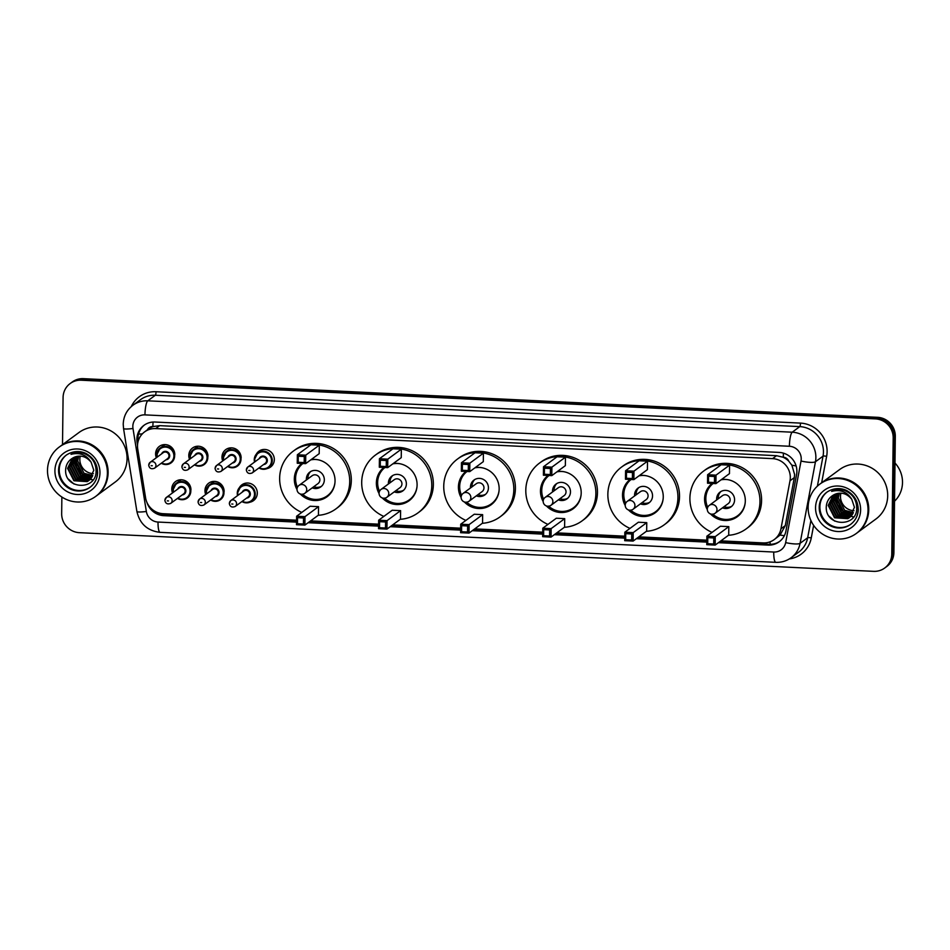 <?xml version="1.0" encoding="UTF-8"?>
<svg xmlns="http://www.w3.org/2000/svg" width="950" height="950" viewBox="0 0 950 950"><rect width="100%" height="100%" fill="white"/><g stroke="black" fill="none" stroke-linecap="round" stroke-linejoin="round"><path stroke-width="1.43" d="M239.293 487.789A9.821 9.453 53.6 0 1 257.308 493.157A9.821 9.453 53.6 0 1 249.909 502.206M205.711 494.511A9.821 9.453 53.6 0 1 218.844 482.576A9.821 9.453 53.6 0 1 224.129 491.542M172.532 492.896A9.821 9.453 53.6 0 1 185.666 480.961A9.821 9.453 53.6 0 1 190.95 489.927M256.298 454.231A9.821 9.453 53.6 0 1 274.324 459.61A9.821 9.453 53.6 0 1 266.914 468.647M222.727 460.964A9.821 9.453 53.6 0 1 235.849 449.029A9.821 9.453 53.6 0 1 241.134 457.995M189.537 459.349A9.821 9.453 53.6 0 1 202.671 447.414A9.821 9.453 53.6 0 1 207.955 456.38M156.358 457.734A9.821 9.453 53.6 0 1 169.492 445.787A9.821 9.453 53.6 0 1 174.776 454.753M720.896 540.859L763.076 542.913A18.406 17.729 -126.4 0 0 774.214 539.588L780.116 535.04L785.282 525.599L794.319 477.613L794.604 474.489L791.884 465.203L788.773 461.189A6.139 5.914 -126.4 0 0 783.299 457.235A18.406 3.895 -87.2 0 1 783.441 453.162M774.214 539.588A18.406 17.729 -126.4 0 0 780.959 528.782L789.996 480.795A18.406 17.729 -126.4 0 0 790.305 477.648A18.406 17.729 -126.4 0 0 772.564 458.624L155.693 428.593A18.406 17.729 -126.4 0 0 144.554 431.918A18.406 17.729 -126.4 0 0 137.738 449.029L145.588 497.836A18.406 17.729 -126.4 0 0 163.103 513.701L296.566 520.196M783.299 457.235L782.99 457.211A18.406 17.729 53.6 0 1 788.773 461.189M144.554 431.918L148.544 428.984A18.406 17.729 53.6 0 1 153.211 426.55L152.891 426.538A6.139 5.914 -126.4 0 0 147.393 429.827M782.99 457.211L776.554 455.691L159.683 425.647L153.211 426.55M310.626 520.885L378.611 524.186M392.683 524.875L460.667 528.188M474.739 528.877L542.723 532.178M556.783 532.867L624.768 536.18M638.839 536.857L706.824 540.17M718.414 542.676L768.075 545.098A18.406 17.729 -126.4 0 0 779.202 541.773A18.406 17.729 -126.4 0 0 785.947 530.967L796.575 474.572A18.406 17.729 -126.4 0 0 796.884 471.438A18.406 17.729 -126.4 0 0 779.143 452.414L155.064 422.026A18.406 17.729 -126.4 0 0 143.925 425.351A18.406 17.729 -126.4 0 0 137.109 442.463L137.524 445.063M92.934 479.916A24.546 23.631 53.6 0 1 90.689 479.204A24.546 23.631 53.6 0 1 90.547 479.156A24.546 23.631 53.6 0 0 90.689 479.204A24.546 23.631 53.6 0 0 92.934 479.916M90.416 479.109A24.546 23.631 53.6 0 1 89.811 478.859A24.546 23.631 53.6 0 0 90.416 479.109M89.502 478.729A24.546 23.631 53.6 0 1 88.101 478.088A24.546 23.631 53.6 0 0 89.502 478.729M87.412 477.719A24.546 23.631 53.6 0 1 84.004 475.487A24.546 23.631 53.6 0 0 87.412 477.719M81.558 473.326A24.546 23.631 53.6 0 1 77.936 468.706A24.546 23.631 53.6 0 0 81.558 473.326M76.332 465.654A24.546 23.631 53.6 0 1 74.907 461.403A24.546 23.631 53.6 0 0 76.332 465.654M74.718 460.536A24.546 23.631 53.6 0 1 74.421 458.743A24.546 23.631 53.6 0 0 74.718 460.536M74.361 458.327A24.546 23.631 53.6 0 1 74.29 457.473A24.546 23.631 53.6 0 0 74.361 458.327M853.563 516.954A24.546 23.631 53.6 0 1 851.331 516.254A24.546 23.631 53.6 0 1 851.176 516.194A24.546 23.631 53.6 0 0 851.319 516.254A24.546 23.631 53.6 0 0 853.563 516.954M851.046 516.147A24.546 23.631 53.6 0 1 850.44 515.909A24.546 23.631 53.6 0 0 851.046 516.147M850.131 515.779A24.546 23.631 53.6 0 1 848.73 515.126A24.546 23.631 53.6 0 0 850.131 515.779M848.041 514.758A24.546 23.631 53.6 0 1 844.633 512.525A24.546 23.631 53.6 0 0 848.041 514.758M842.199 510.364A24.546 23.631 53.6 0 1 838.565 505.744A24.546 23.631 53.6 0 0 842.199 510.364M836.974 502.692A24.546 23.631 53.6 0 1 835.537 498.441A24.546 23.631 53.6 0 0 836.974 502.692M835.347 497.574A24.546 23.631 53.6 0 1 835.05 495.781A24.546 23.631 53.6 0 0 835.347 497.574M835.002 495.378A24.546 23.631 53.6 0 1 834.919 494.511A24.546 23.631 53.6 0 0 835.002 495.378M62.51 444.647L63.08 397.492A18.406 17.729 53.6 0 1 70.134 383.551A18.406 17.729 53.6 0 1 81.272 380.214L875.449 418.891A18.406 17.729 53.6 0 1 893.19 437.914L891.777 554.076A18.406 17.729 53.6 0 1 884.711 568.017A18.406 17.729 53.6 0 1 873.584 571.342L79.408 532.677A18.406 17.729 53.6 0 1 61.667 513.653L61.869 497.016M70.134 383.551L72.259 381.983A18.406 17.729 53.6 0 1 83.398 378.658L877.574 417.323A18.406 17.729 53.6 0 1 895.316 436.347L893.903 552.508L892.834 553.292A18.406 17.729 53.6 0 1 885.78 567.233A18.406 17.729 53.6 0 0 892.834 553.292L894.259 437.131L892.834 553.292L891.777 554.076M877.574 417.323L876.506 418.107A18.406 17.729 53.6 0 1 894.259 437.131A18.406 17.729 53.6 0 0 876.506 418.107L82.329 379.43L876.506 418.107L875.449 418.891M71.203 382.767A18.406 17.729 53.6 0 1 82.329 379.43A18.406 17.729 53.6 0 0 71.203 382.767M146.977 502.479A18.406 17.729 -126.4 0 0 163.851 515.672L296.543 522.132M308.156 522.702L378.587 526.134M390.213 526.692L460.643 530.124M472.257 530.694L542.699 534.126M554.313 534.684L624.744 538.116M636.369 538.686L706.8 542.117M138.13 441.358A18.406 17.729 53.6 0 1 144.471 424.971M296.554 521.301L164.92 514.888A18.406 17.729 53.6 0 1 154.803 511.219M779.736 541.369A18.406 17.729 53.6 0 1 769.132 544.314L719.482 541.904M706.812 541.286L637.426 537.902M624.756 537.284L555.37 533.912M542.711 533.294L473.326 529.91M460.655 529.293L391.269 525.92M378.599 525.303L309.213 521.918M893.903 552.508A18.406 17.729 53.6 0 1 886.837 566.449L884.711 568.017M854.038 510.72A13.87 13.359 53.6 0 1 840.916 493.145M894.995 463.03A27.609 26.588 53.6 0 1 902.5 482.505A27.609 26.588 53.6 0 1 894.52 501.232M820.562 483.586A30.673 29.545 53.6 0 1 820.622 483.538A30.673 29.545 53.6 0 1 852.245 481.686A30.673 29.545 53.6 0 1 868.751 509.699A30.673 29.545 53.6 0 1 856.995 532.95A30.673 29.545 53.6 0 1 856.936 532.997M820.622 483.538L839.562 469.597A30.673 29.545 53.6 0 1 871.186 467.744A30.673 29.545 53.6 0 1 887.692 495.758A30.673 29.545 53.6 0 1 875.936 519.009L856.995 532.95M819.898 484.072L820.491 483.633A30.673 29.545 53.6 0 1 852.114 481.781A30.673 29.545 53.6 0 1 868.621 509.794A30.673 29.545 53.6 0 1 856.864 533.045L856.271 533.484A30.673 29.545 53.6 0 1 824.648 535.337A30.673 29.545 53.6 0 1 808.129 507.324A30.673 29.545 53.6 0 1 819.898 484.072A30.673 29.545 53.6 0 1 851.521 482.22A30.673 29.545 53.6 0 1 868.027 510.233A30.673 29.545 53.6 0 1 856.271 533.484M850.927 524.151A20.009 19.273 53.6 0 1 830.454 525.018A20.009 19.273 53.6 0 1 819.886 506.849A20.009 19.273 53.6 0 1 827.212 491.946M849.585 517.524L848.231 518.356L834.979 517.489L828.637 505.103L833.376 495.081M854.442 507.359L849.371 517.691L847.816 518.664L834.551 517.798L828.21 505.424L833.15 495.211C840.287 491.53 846.486 492.907 851.782 499.308L854.442 507.359M850.393 516.859L836.665 516.242L830.324 503.868L834.278 494.57M850.191 517.026L836.238 516.562L829.896 504.177L834.041 494.689M851.141 516.111L838.351 515.007L832.01 502.621L835.228 494.119M850.951 516.301L837.924 515.316L831.582 502.93L834.991 494.226M851.829 515.28L840.038 513.76L833.696 501.386L836.249 493.751M851.663 515.494L839.622 514.069L833.269 501.695L835.988 493.834M852.459 514.378L841.724 512.525L835.383 500.139L837.318 493.466M852.304 514.615L841.308 512.834L834.955 500.448L837.045 493.525M853.029 513.38L843.41 511.278L837.069 498.892L838.446 493.252M852.898 513.641L842.994 511.587L836.653 499.201L838.161 493.299M853.409 512.572L844.681 510.34L838.339 497.966L839.337 493.169M841.807 490.699A13.87 13.359 53.6 0 1 842.199 489.939M840.501 490.901L840.916 490.295M833.162 495.211L832.806 495.449C828.922 497.966 826.761 501.576 826.322 506.243C824.446 526.751 857.209 527.974 856.71 508.143C856.579 499.831 852.649 493.976 844.894 490.58C840.299 489.108 835.881 489.369 831.63 491.387C840.418 489.202 847.139 491.839 851.782 499.308M834.682 521.099L829.065 516.183M712.049 532.392A35.886 34.568 53.6 0 1 689.902 498.228A35.886 34.568 53.6 0 1 703.665 471.034A35.886 34.568 53.6 0 1 740.668 468.861A35.886 34.568 53.6 0 1 759.976 501.636A35.886 34.568 53.6 0 1 746.225 528.841A35.886 34.568 53.6 0 1 728.46 535.289M703.665 471.034L705.256 469.858A35.886 34.568 53.6 0 1 742.259 467.685A35.886 34.568 53.6 0 1 761.579 500.46A35.886 34.568 53.6 0 1 747.816 527.666L746.225 528.841M721.454 479.536A20.864 20.093 53.6 0 1 745.311 500.923A20.864 20.093 53.6 0 1 737.307 516.729A20.864 20.093 53.6 0 1 710.517 513.938M707.287 509.544A20.864 20.093 53.6 0 1 704.579 498.94A20.864 20.093 53.6 0 1 712.179 483.431M714.531 476.496L708.546 476.199L708.462 482.256L714.459 482.541L714.531 476.496L716.015 475.142L715.908 483.621L729.457 473.634L729.564 465.168L721.181 464.764L707.619 474.739L716.015 475.142L729.564 465.168M713.783 537.961L707.786 537.664L707.714 543.721L713.711 544.006L713.783 537.961L715.255 536.607L715.16 545.086L728.709 535.099L728.816 526.633L720.421 526.229L706.871 536.204L715.255 536.607L728.816 526.633M714.459 482.541L715.908 483.621L707.524 483.206L707.619 474.739L708.546 476.199M713.711 544.006L715.16 545.086L706.776 544.671L706.871 536.204L707.786 537.664M707.714 543.721L706.776 544.671M708.462 482.256L707.524 483.206M707.714 507.288A20.247 19.499 53.6 0 1 705.838 498.477A20.247 19.499 53.6 0 1 713.153 483.479M721.026 479.845A20.247 19.499 53.6 0 1 728.199 479.738M722.475 507.846A9.203 8.859 -126.4 0 0 734.587 499.878A9.203 8.859 -126.4 0 0 720.148 492.029A9.203 8.859 -126.4 0 0 716.656 499.938M745.192 502.823A20.247 19.499 53.6 0 1 737.616 515.743A20.247 19.499 53.6 0 1 712.797 514.199M712.132 514.164A4.904 4.726 -126.4 0 0 715.101 513.273L728.246 503.595A4.904 4.726 -126.4 0 0 727.486 495.389A4.904 4.726 -126.4 0 0 722.428 495.686L709.282 505.376A4.904 4.904 0 0 0 711.954 514.223A4.904 4.904 0 0 0 715.101 513.273A4.904 4.726 -126.4 0 0 712.251 504.486A4.904 4.726 -126.4 0 0 709.282 505.376M720.979 491.494A9.203 8.859 -126.4 0 0 718.248 498.762M724.078 506.671A9.203 8.859 -126.4 0 0 731.821 506.219M93.397 473.682A13.87 13.359 53.6 0 1 80.275 456.107M59.921 446.548A30.673 29.545 53.6 0 1 59.993 446.5A30.673 29.545 53.6 0 1 91.616 444.636A30.673 29.545 53.6 0 1 108.122 472.661A30.673 29.545 53.6 0 1 96.366 495.9A30.673 29.545 53.6 0 1 96.294 495.959M59.993 446.5L78.921 432.559A30.673 29.545 53.6 0 1 110.544 430.706A30.673 29.545 53.6 0 1 127.062 458.719A30.673 29.545 53.6 0 1 115.294 481.971L96.366 495.9M59.256 447.034L59.862 446.595A30.673 29.545 53.6 0 1 91.485 444.742A30.673 29.545 53.6 0 1 107.991 472.756A30.673 29.545 53.6 0 1 96.235 496.007L95.629 496.446A30.673 29.545 53.6 0 1 64.006 498.299A30.673 29.545 53.6 0 1 47.5 470.286A30.673 29.545 53.6 0 1 59.256 447.034A30.673 29.545 53.6 0 1 90.879 445.182A30.673 29.545 53.6 0 1 107.397 473.195A30.673 29.545 53.6 0 1 95.629 496.446M90.298 487.113A20.009 19.273 53.6 0 1 69.825 487.979A20.009 19.273 53.6 0 1 59.244 469.811A20.009 19.273 53.6 0 1 66.583 454.896M88.956 480.486L87.602 481.317L74.338 480.451L67.996 468.065L72.734 458.031M91.153 462.27C85.856 455.858 79.646 454.492 72.532 458.161L72.176 458.411C68.293 460.928 66.132 464.526 65.681 469.205C63.816 489.713 96.579 490.936 96.081 471.105C95.95 462.781 92.008 456.938 84.253 453.542C79.657 452.058 75.24 452.331 71.001 454.349C79.788 452.164 86.498 454.801 91.153 462.27L93.812 470.321L88.742 480.641L87.174 481.626L73.922 480.759L67.581 468.374L72.521 458.173M89.751 479.809L76.036 479.204L69.683 466.83L73.637 457.52M89.561 479.988L75.608 479.512L69.267 467.139L73.411 457.651M90.499 479.061L77.722 477.969L71.369 465.583L74.599 457.081M90.321 479.263L77.294 478.277L70.953 465.892L74.361 457.188M91.2 478.242L79.408 476.722L73.067 464.336L75.608 456.713M91.022 478.456L78.981 477.031L72.639 464.645L75.359 456.796M91.829 477.339L81.094 475.475L74.753 463.101L76.677 456.416M91.675 477.565L80.667 475.784L74.326 463.41L76.404 456.487M92.399 476.342L82.781 474.24L76.439 461.854L77.817 456.214M92.257 476.603L82.353 474.549L76.012 462.163L77.52 456.261M92.779 475.534L84.051 473.302L77.698 460.928L78.707 456.119M81.166 453.661A13.87 13.359 53.6 0 1 81.569 452.901M79.871 453.863L80.275 453.257M74.052 484.061L68.436 479.144M630.004 528.402A35.886 34.568 53.6 0 1 607.857 494.226A35.886 34.568 53.6 0 1 621.609 467.032A35.886 34.568 53.6 0 1 658.611 464.859A35.886 34.568 53.6 0 1 677.932 497.646A35.886 34.568 53.6 0 1 664.169 524.839A35.886 34.568 53.6 0 1 646.404 531.299M621.609 467.032L623.2 465.856A35.886 34.568 53.6 0 1 660.203 463.683A35.886 34.568 53.6 0 1 679.523 496.47A35.886 34.568 53.6 0 1 665.76 523.664L664.169 524.839M639.409 475.534A20.864 20.093 53.6 0 1 663.254 496.933A20.864 20.093 53.6 0 1 655.262 512.739A20.864 20.093 53.6 0 1 628.472 509.948M625.231 505.554A20.864 20.093 53.6 0 1 622.523 494.95A20.864 20.093 53.6 0 1 630.123 479.441M632.474 472.494L626.489 472.209L626.418 478.254L632.403 478.551L632.474 472.494L633.959 471.152L633.852 479.619L647.401 469.644L647.508 461.178L639.124 460.762L625.575 470.749L633.959 471.152L647.508 461.178M631.726 533.959L625.741 533.674L625.67 539.719L631.655 540.016L631.726 533.959L633.211 532.617L633.104 541.084L646.653 531.109L646.76 522.643L638.376 522.227L624.827 532.214L633.211 532.617L646.76 522.643M632.403 478.551L633.852 479.619L625.468 479.216L625.575 470.749L626.489 472.209M631.655 540.016L633.104 541.084L624.72 540.681L624.827 532.214L625.741 533.674M625.67 539.719L624.72 540.681M626.418 478.254L625.468 479.216M625.67 503.298A20.247 19.499 53.6 0 1 623.794 494.487A20.247 19.499 53.6 0 1 631.097 479.489M638.97 475.855A20.247 19.499 53.6 0 1 646.143 475.736M640.431 503.844A9.203 8.859 -126.4 0 0 652.543 495.888A9.203 8.859 -126.4 0 0 638.103 488.039A9.203 8.859 -126.4 0 0 634.612 495.936M663.148 498.833A20.247 19.499 53.6 0 1 655.559 511.753A20.247 19.499 53.6 0 1 630.741 510.197M630.076 510.174A4.904 4.726 -126.4 0 0 633.044 509.283L646.202 499.593A4.904 4.726 -126.4 0 0 645.442 491.399A4.904 4.726 -126.4 0 0 640.383 491.696L627.226 501.374A4.904 4.904 0 0 0 629.898 510.233A4.904 4.904 0 0 0 633.044 509.283A4.904 4.726 -126.4 0 0 630.194 500.484A4.904 4.726 -126.4 0 0 627.226 501.374M638.934 487.492A9.203 8.859 -126.4 0 0 636.203 494.772M642.022 502.669A9.203 8.859 -126.4 0 0 649.776 502.229M547.948 524.4A35.886 34.568 53.6 0 1 525.801 490.236A35.886 34.568 53.6 0 1 539.564 463.042A35.886 34.568 53.6 0 1 576.555 460.869A35.886 34.568 53.6 0 1 595.876 493.644A35.886 34.568 53.6 0 1 582.112 520.849A35.886 34.568 53.6 0 1 564.347 527.298M539.564 463.042L541.156 461.866A35.886 34.568 53.6 0 1 578.158 459.693A35.886 34.568 53.6 0 1 597.467 492.48A35.886 34.568 53.6 0 1 583.716 519.674L582.112 520.849M557.353 471.544A20.864 20.093 53.6 0 1 581.198 492.931A20.864 20.093 53.6 0 1 573.206 508.737A20.864 20.093 53.6 0 1 546.416 505.946M543.174 501.553A20.864 20.093 53.6 0 1 540.479 490.948A20.864 20.093 53.6 0 1 548.079 475.439M550.43 468.504L544.433 468.207L544.362 474.264L550.347 474.549L550.43 468.504L551.903 467.151L551.796 475.629L565.357 465.642L565.452 457.176L557.068 456.772L543.519 466.747L551.903 467.151L565.452 457.176M549.67 529.969L543.685 529.673L543.614 535.729L549.599 536.014L549.67 529.969L551.154 528.616L551.048 537.094L564.597 527.119L564.704 518.641L556.32 518.237L542.771 528.212L551.154 528.616L564.704 518.641M550.347 474.549L551.796 475.629L543.412 475.214L543.519 466.747L544.433 468.207M549.599 536.014L551.048 537.094L542.664 536.679L542.771 528.212L543.685 529.673M543.614 535.729L542.664 536.679M544.362 474.264L543.412 475.214M543.614 499.296A20.247 19.499 53.6 0 1 541.737 490.485A20.247 19.499 53.6 0 1 549.053 475.487M556.926 471.853A20.247 19.499 53.6 0 1 564.086 471.746M558.374 499.854A9.203 8.859 -126.4 0 0 570.487 491.886A9.203 8.859 -126.4 0 0 556.047 484.037A9.203 8.859 -126.4 0 0 552.556 491.946M581.091 494.831A20.247 19.499 53.6 0 1 573.503 507.751A20.247 19.499 53.6 0 1 548.696 506.207M548.019 506.172A4.904 4.726 -126.4 0 0 550.988 505.281L564.146 495.603A4.904 4.726 -126.4 0 0 563.386 487.397A4.904 4.726 -126.4 0 0 558.327 487.694L545.169 497.384A4.904 4.904 0 0 0 547.841 506.231A4.904 4.904 0 0 0 550.988 505.281A4.904 4.726 -126.4 0 0 548.138 496.494A4.904 4.726 -126.4 0 0 545.169 497.384M556.878 483.503A9.203 8.859 -126.4 0 0 554.147 490.77M559.966 498.679A9.203 8.859 -126.4 0 0 567.72 498.228M465.892 520.41A35.886 34.568 53.6 0 1 443.745 486.246A35.886 34.568 53.6 0 1 457.508 459.04A35.886 34.568 53.6 0 1 494.511 456.867A35.886 34.568 53.6 0 1 513.819 489.654A35.886 34.568 53.6 0 1 500.068 516.847A35.886 34.568 53.6 0 1 482.291 523.308M457.508 459.04L459.099 457.864A35.886 34.568 53.6 0 1 496.102 455.691A35.886 34.568 53.6 0 1 515.411 488.478A35.886 34.568 53.6 0 1 501.659 515.672L500.068 516.847M475.297 467.543A20.864 20.093 53.6 0 1 499.154 488.941A20.864 20.093 53.6 0 1 491.15 504.747A20.864 20.093 53.6 0 1 464.36 501.956M461.13 497.562A20.864 20.093 53.6 0 1 458.423 486.958A20.864 20.093 53.6 0 1 466.022 471.449M468.374 464.503L462.389 464.218L462.306 470.262L468.303 470.559L468.374 464.503L469.846 463.161L469.751 471.628L483.301 461.652L483.407 453.186L475.024 452.77L461.463 462.757L469.846 463.161L483.407 453.186M467.626 525.967L461.629 525.683L461.558 531.727L467.554 532.024L467.626 525.967L469.098 524.626L469.003 533.092L482.553 523.117L482.647 514.651L474.264 514.235L460.714 524.222L469.098 524.626L482.647 514.651M468.303 470.559L469.751 471.628L461.367 471.224L461.463 462.757L462.389 464.218M467.554 532.024L469.003 533.092L460.608 532.689L460.714 524.222L461.629 525.683M461.558 531.727L460.608 532.689M462.306 470.262L461.367 471.224M461.558 495.306A20.247 19.499 53.6 0 1 459.681 486.495A20.247 19.499 53.6 0 1 466.996 471.497M474.869 467.863A20.247 19.499 53.6 0 1 482.03 467.744M476.318 495.853A9.203 8.859 -126.4 0 0 488.431 487.896A9.203 8.859 -126.4 0 0 473.991 480.047A9.203 8.859 -126.4 0 0 470.499 487.944M499.035 490.841A20.247 19.499 53.6 0 1 491.447 503.761A20.247 19.499 53.6 0 1 466.64 502.206M465.975 502.182A4.904 4.726 -126.4 0 0 468.944 501.291L482.089 491.601A4.904 4.726 -126.4 0 0 481.329 483.407A4.904 4.726 -126.4 0 0 476.271 483.704L463.125 493.383A4.904 4.904 0 0 0 465.785 502.241A4.904 4.904 0 0 0 468.944 501.291A4.904 4.726 -126.4 0 0 466.094 492.492A4.904 4.726 -126.4 0 0 463.125 493.383M474.822 479.501A9.203 8.859 -126.4 0 0 472.091 486.78M477.909 494.677A9.203 8.859 -126.4 0 0 485.664 494.238M383.836 516.408A35.886 34.568 53.6 0 1 361.701 482.244A35.886 34.568 53.6 0 1 375.452 455.05A35.886 34.568 53.6 0 1 412.454 452.877A35.886 34.568 53.6 0 1 431.775 485.652A35.886 34.568 53.6 0 1 418.012 512.857A35.886 34.568 53.6 0 1 400.247 519.306M375.452 455.05L377.043 453.874A35.886 34.568 53.6 0 1 414.046 451.701A35.886 34.568 53.6 0 1 433.366 484.488A35.886 34.568 53.6 0 1 419.603 511.682L418.012 512.857M393.241 463.553A20.864 20.093 53.6 0 1 417.098 484.939A20.864 20.093 53.6 0 1 409.094 500.745A20.864 20.093 53.6 0 1 382.304 497.954M379.074 493.561A20.864 20.093 53.6 0 1 376.366 482.956A20.864 20.093 53.6 0 1 383.966 467.447M386.317 460.512L380.332 460.216L380.261 466.272L386.246 466.557L386.317 460.512L387.802 459.159L387.695 467.637L401.244 457.651L401.351 449.184L392.968 448.78L379.418 458.755L387.802 459.159L401.351 449.184M385.569 521.977L379.584 521.681L379.501 527.737L385.498 528.022L385.569 521.977L387.054 520.636L386.947 529.102L400.496 519.128L400.603 510.649L392.219 510.245L378.658 520.22L387.054 520.636L400.603 510.649M386.246 466.557L387.695 467.637L379.311 467.222L379.418 458.755L380.332 460.216M385.498 528.022L386.947 529.102L378.563 528.687L378.658 520.22L379.584 521.681M379.501 527.737L378.563 528.687M380.261 466.272L379.311 467.222M379.513 491.316A20.247 19.499 53.6 0 1 377.637 482.493A20.247 19.499 53.6 0 1 384.94 467.495M392.813 463.861A20.247 19.499 53.6 0 1 399.986 463.754M394.274 491.863A9.203 8.859 -126.4 0 0 406.374 483.894A9.203 8.859 -126.4 0 0 391.934 476.045A9.203 8.859 -126.4 0 0 388.443 483.954M416.979 486.851A20.247 19.499 53.6 0 1 409.402 499.771A20.247 19.499 53.6 0 1 384.584 498.216M383.919 498.18A4.904 4.726 -126.4 0 0 386.887 497.289L400.045 487.611A4.904 4.726 -126.4 0 0 399.285 479.406A4.904 4.726 -126.4 0 0 394.226 479.702L381.069 489.392A4.904 4.904 0 0 0 383.741 498.239A4.904 4.904 0 0 0 386.887 497.289A4.904 4.726 -126.4 0 0 384.037 488.502A4.904 4.726 -126.4 0 0 381.069 489.392M392.777 475.511A9.203 8.859 -126.4 0 0 390.046 482.778M395.865 490.687A9.203 8.859 -126.4 0 0 403.619 490.236M301.791 512.418A35.886 34.568 53.6 0 1 279.644 478.254A35.886 34.568 53.6 0 1 293.396 451.048A35.886 34.568 53.6 0 1 330.398 448.875A35.886 34.568 53.6 0 1 349.719 481.662A35.886 34.568 53.6 0 1 335.956 508.856A35.886 34.568 53.6 0 1 318.191 515.316M293.396 451.048L294.999 449.872A35.886 34.568 53.6 0 1 331.989 447.699A35.886 34.568 53.6 0 1 351.31 480.486A35.886 34.568 53.6 0 1 337.547 507.68L335.956 508.856M311.196 459.551A20.864 20.093 53.6 0 1 335.041 480.949A20.864 20.093 53.6 0 1 327.049 496.755A20.864 20.093 53.6 0 1 300.259 493.964M297.017 489.571A20.864 20.093 53.6 0 1 294.322 478.966A20.864 20.093 53.6 0 1 301.91 463.457M304.273 456.511L298.276 456.226L298.205 462.27L304.19 462.567L304.273 456.511L305.746 455.169L305.639 463.636L319.2 453.661L319.295 445.194L310.911 444.778L297.362 454.765L305.746 455.169L319.295 445.194M303.513 517.976L297.528 517.691L297.457 523.735L303.442 524.032L303.513 517.976L304.997 516.634L304.891 525.101L318.44 515.126L318.547 506.659L310.163 506.243L296.614 516.23L304.997 516.634L318.547 506.659M304.19 462.567L305.639 463.636L297.255 463.232L297.362 454.765L298.276 456.226M303.442 524.032L304.891 525.101L296.507 524.697L296.614 516.23L297.528 517.691M297.457 523.735L296.507 524.697M298.205 462.27L297.255 463.232M297.457 487.314A20.247 19.499 53.6 0 1 295.581 478.503A20.247 19.499 53.6 0 1 302.884 463.505M310.769 459.871A20.247 19.499 53.6 0 1 317.929 459.753M312.218 487.861A9.203 8.859 -126.4 0 0 324.33 479.904A9.203 8.859 -126.4 0 0 309.89 472.055A9.203 8.859 -126.4 0 0 306.399 479.964M334.934 482.849A20.247 19.499 53.6 0 1 327.346 495.769A20.247 19.499 53.6 0 1 302.539 494.214M301.863 494.19A4.904 4.726 -126.4 0 0 304.831 493.299L317.989 483.609A4.904 4.726 -126.4 0 0 317.229 475.416A4.904 4.726 -126.4 0 0 312.17 475.713L299.012 485.391A4.904 4.904 0 0 0 301.684 494.249A4.904 4.904 0 0 0 304.831 493.299A4.904 4.726 -126.4 0 0 301.981 484.5A4.904 4.726 -126.4 0 0 299.012 485.391M310.721 471.509A9.203 8.859 -126.4 0 0 307.99 478.788M313.809 486.685A9.203 8.859 -126.4 0 0 321.563 486.246M794.319 477.613L789.996 480.795M138.534 434.103A18.406 2.328 -9.1 0 0 142.357 433.853M770.165 544.338A18.406 3.895 -87.2 0 1 770.058 541.832M780.116 535.04A18.406 3.681 10.7 0 0 784.344 535.693M164.267 514.852A18.406 3.895 -87.2 0 1 164.208 513.748M791.884 465.203A18.406 3.681 10.7 0 0 796.112 465.928M152.891 426.538A18.406 3.895 -87.2 0 1 153.069 422.037M776.554 455.691L772.564 458.624M785.282 525.599L780.959 528.782M159.683 425.647L155.693 428.593M801.23 458.945A12.267 11.816 -126.4 0 0 789.403 446.262L144.958 414.877A12.267 11.816 -126.4 0 0 132.988 428.497L146.347 511.48A12.267 11.816 -126.4 0 0 158.021 522.049L773.739 552.033A12.267 11.816 -126.4 0 0 785.662 542.604L801.028 461.035A12.267 11.816 -126.4 0 0 801.23 458.945M144.958 414.877A12.267 2.601 92.8 0 1 147.773 400.817L792.205 432.202A24.546 23.631 53.6 0 1 815.872 457.567A24.546 23.631 53.6 0 1 815.456 461.747L823.033 456.178A24.546 23.631 -126.4 0 0 823.448 451.986A24.546 23.631 -126.4 0 0 799.781 426.621L155.337 395.247A24.546 23.631 -126.4 0 0 140.493 399.677L132.917 405.258A24.546 23.631 53.6 0 1 147.773 400.817L155.337 395.247A3.064 0.653 -87.2 0 0 156.037 391.733L800.482 423.106A3.064 0.653 -87.2 0 1 799.781 426.621L792.205 432.202A12.267 2.601 92.8 0 0 789.403 446.262M132.917 405.258C126.718 410.056 123.488 416.397 123.227 424.282L123.536 428.497A12.267 1.556 -9.1 0 0 132.988 428.497M800.482 423.106A27.609 26.588 53.6 0 1 827.106 451.654A27.609 26.588 53.6 0 1 826.631 456.356L821.655 482.778M813.627 525.374L811.264 537.938A27.609 26.588 53.6 0 1 789.319 558.933M131.266 406.6A27.609 26.588 53.6 0 1 156.037 391.733M893.19 437.914L895.316 436.347M81.272 380.214L83.398 378.658M801.028 461.035A12.267 2.458 10.7 0 0 815.456 461.747L800.09 543.329L807.666 537.747L810.908 520.517M785.662 542.604A12.267 2.458 10.7 0 0 800.09 543.329A24.546 23.631 53.6 0 1 791.101 557.745L798.665 552.164A24.546 23.631 -126.4 0 0 807.666 537.747A3.064 0.618 -169.3 0 1 811.264 537.938M817.38 486.162L823.033 456.178A3.064 0.618 -169.3 0 1 826.631 456.356M123.536 428.497L136.895 511.468A12.267 1.556 -9.1 0 0 146.347 511.48M158.021 522.049A12.267 2.601 92.8 0 0 160.087 532.344L775.806 562.329C781.434 562.554 786.541 561.023 791.101 557.745M773.739 552.033A12.267 2.601 92.8 0 0 775.806 562.329M769.132 544.314L768.075 545.098M164.92 514.888L163.851 515.672M138.011 441.798L137.109 442.463M853.48 517.061A24.546 23.631 53.6 0 1 851.188 516.349A24.546 23.631 53.6 0 1 851.069 516.301M850.867 516.23A24.546 23.631 53.6 0 1 850.214 515.969M849.882 515.826A24.546 23.631 53.6 0 1 848.398 515.114M847.661 514.722A24.546 23.631 53.6 0 1 843.897 512.145M837.176 503.536A24.546 23.631 53.6 0 1 835.477 498.845M835.264 497.931A24.546 23.631 53.6 0 1 834.931 496.031M834.884 495.591A24.546 23.631 53.6 0 1 834.789 494.677M819.221 507.336A20.009 19.273 53.6 0 1 826.88 492.183C835.513 486.376 844.396 488.799 848.16 491.447C854.679 495.698 858.028 501.659 858.194 509.354C857.969 515.672 855.439 520.695 850.606 524.4A20.009 19.273 53.6 0 1 829.979 525.611A20.009 19.273 53.6 0 1 819.221 507.336M815.551 507.68A23.073 22.218 53.6 0 1 838.363 486.032A23.073 22.218 53.6 0 1 860.605 509.877A23.073 22.218 53.6 0 1 837.805 531.525A23.073 22.218 53.6 0 1 815.551 507.68M858.278 509.247A20.009 19.273 53.6 0 1 850.606 524.4M92.851 480.023A24.546 23.631 53.6 0 1 90.559 479.311A24.546 23.631 53.6 0 1 90.428 479.263M90.238 479.192A24.546 23.631 53.6 0 1 89.585 478.919M89.252 478.788A24.546 23.631 53.6 0 1 87.768 478.076M87.032 477.684A24.546 23.631 53.6 0 1 83.268 475.107M76.546 466.497A24.546 23.631 53.6 0 1 74.848 461.807M74.634 460.892A24.546 23.631 53.6 0 1 74.302 458.992M74.243 458.553A24.546 23.631 53.6 0 1 74.159 457.639M58.579 470.298A20.009 19.273 53.6 0 1 66.251 455.145C74.884 449.326 83.766 451.749 87.531 454.409C94.05 458.66 97.399 464.621 97.565 472.304C97.339 478.634 94.81 483.645 89.965 487.362A20.009 19.273 53.6 0 1 69.35 488.573A20.009 19.273 53.6 0 1 58.579 470.298M54.922 470.642A23.073 22.218 53.6 0 1 77.722 448.994A23.073 22.218 53.6 0 1 99.964 472.839A23.073 22.218 53.6 0 1 77.164 494.487A23.073 22.218 53.6 0 1 54.922 470.642M97.636 472.197A20.009 19.273 53.6 0 1 89.965 487.362M261.927 449.777L257.818 452.806L254.279 459.8L254.529 462.08A9.203 8.859 53.6 0 1 267.306 452.247A9.203 8.859 53.6 0 1 268.731 467.626A9.203 8.859 53.6 0 1 258.911 467.994M259.303 467.709A8.586 8.277 -126.4 0 0 271.522 460.726A8.586 8.277 -126.4 0 0 263.245 451.844A8.586 8.277 -126.4 0 0 254.944 461.783M259.243 458.613A4.299 4.133 53.6 0 1 267.33 460.512A4.299 4.133 53.6 0 1 263.613 464.538M252.166 472.957L265.192 463.374A3.681 3.551 -126.4 0 0 264.623 457.223A3.681 3.551 -126.4 0 0 260.822 457.449L247.808 467.032A3.681 3.551 53.6 0 1 253.579 470.167A3.681 3.551 53.6 0 1 252.166 472.957C248.924 474.181 246.976 473.171 246.323 469.929L247.808 467.032A3.681 3.551 53.6 0 0 246.394 469.822M248.722 470.452L249.921 470.511L248.722 470.452M223.286 460.548A9.203 8.859 53.6 0 1 236.039 450.728A9.203 8.859 53.6 0 1 237.464 466.106A9.203 8.859 53.6 0 1 227.656 466.474M228.036 466.189A8.586 8.277 -126.4 0 0 240.267 459.194A8.586 8.277 -126.4 0 0 231.978 450.324A8.586 8.277 -126.4 0 0 223.678 460.263M227.976 457.093A4.299 4.133 53.6 0 1 236.075 458.992A4.299 4.133 53.6 0 1 232.346 463.018M220.911 471.438L233.926 461.854A3.681 3.551 -126.4 0 0 233.356 455.703A3.681 3.551 -126.4 0 0 229.567 455.929L216.541 465.512A3.681 3.551 53.6 0 1 222.312 468.647A3.681 3.551 53.6 0 1 220.911 471.438C217.669 472.661 215.709 471.651 215.056 468.409L216.541 465.512A3.681 3.551 53.6 0 0 215.127 468.303M217.455 468.932L218.654 468.991L217.455 468.932M190.107 458.933A9.203 8.859 53.6 0 1 202.861 449.113A9.203 8.859 53.6 0 1 204.286 464.491A9.203 8.859 53.6 0 1 194.465 464.859L198.182 466.117L204.286 464.491M194.857 464.574A8.586 8.277 -126.4 0 0 207.088 457.579A8.586 8.277 -126.4 0 0 198.799 448.709A8.586 8.277 -126.4 0 0 190.499 458.648M194.797 455.478A4.299 4.133 53.6 0 1 202.884 457.378A4.299 4.133 53.6 0 1 199.167 461.403M187.732 469.822L200.747 460.239A3.681 3.551 -126.4 0 0 200.177 454.088A3.681 3.551 -126.4 0 0 196.377 454.314L183.362 463.897A3.681 3.551 53.6 0 1 189.133 467.032A3.681 3.551 53.6 0 1 187.732 469.822C184.478 471.046 182.531 470.036 181.877 466.794L183.362 463.897A3.681 3.551 53.6 0 0 181.949 466.688M184.276 467.317L185.476 467.376L184.276 467.317M164.884 444.6L160.194 448.056L156.655 455.05L156.904 457.33A9.203 8.859 53.6 0 1 169.682 447.497A9.203 8.859 53.6 0 1 171.107 462.876A9.203 8.859 53.6 0 1 161.286 463.244L165.003 464.503L171.107 462.876M161.678 462.959A8.586 8.277 -126.4 0 0 173.898 455.964A8.586 8.277 -126.4 0 0 165.621 447.094A8.586 8.277 -126.4 0 0 157.32 457.021M161.619 453.863A4.299 4.133 53.6 0 1 169.706 455.762A4.299 4.133 53.6 0 1 165.989 459.788M154.541 468.207L167.568 458.624A3.681 3.551 -126.4 0 0 166.998 452.473A3.681 3.551 -126.4 0 0 163.198 452.687L150.183 462.282A3.681 3.551 53.6 0 1 155.954 465.417A3.681 3.551 53.6 0 1 154.541 468.207C151.299 469.431 149.352 468.421 148.699 465.179L150.183 462.282A3.681 3.551 53.6 0 0 148.77 465.072M151.097 465.702L152.297 465.761L151.097 465.702M244.922 483.336L240.813 486.364L237.263 493.359A9.203 8.859 53.6 0 1 250.301 485.806A9.203 8.859 53.6 0 1 251.726 501.184A9.203 8.859 53.6 0 1 241.906 501.553L245.599 502.811L251.726 501.184L255.835 498.156M242.297 501.267A8.586 8.277 -126.4 0 0 254.517 494.273A8.586 8.277 -126.4 0 0 246.24 485.402A8.586 8.277 -126.4 0 0 237.928 495.33M242.238 492.171A4.299 4.133 53.6 0 1 250.325 494.071A4.299 4.133 53.6 0 1 246.596 498.097M248.176 496.933A3.681 3.551 -126.4 0 0 247.606 490.782A3.681 3.551 -126.4 0 0 243.817 491.008L230.791 500.591A3.681 3.551 53.6 0 1 236.574 503.726A3.681 3.551 53.6 0 1 235.161 506.516L248.176 496.933M229.389 503.381A3.681 3.551 53.6 0 1 230.791 500.591L229.306 503.488C229.959 506.718 231.907 507.728 235.161 506.516M232.916 504.07L231.717 504.011L232.916 504.07M237.536 495.627A9.203 8.859 53.6 0 1 237.274 493.383M214.225 481.389L209.546 484.832L206.007 491.827L206.257 494.107A9.203 8.859 53.6 0 1 219.034 484.274A9.203 8.859 53.6 0 1 220.459 499.664A9.203 8.859 53.6 0 1 210.639 500.032M211.031 499.747A8.586 8.277 -126.4 0 0 223.25 492.753A8.586 8.277 -126.4 0 0 214.973 483.871A8.586 8.277 -126.4 0 0 206.661 493.81M210.971 490.639A4.299 4.133 53.6 0 1 219.058 492.551A4.299 4.133 53.6 0 1 215.329 496.577M216.921 495.413A3.681 3.551 -126.4 0 0 216.351 489.262A3.681 3.551 -126.4 0 0 212.551 489.476L199.536 499.071A3.681 3.551 53.6 0 1 205.307 502.206A3.681 3.551 53.6 0 1 203.894 504.996L216.921 495.413M198.123 501.849A3.681 3.551 53.6 0 1 199.536 499.071L198.051 501.968C198.692 505.198 200.64 506.207 203.894 504.996M201.649 502.55L200.45 502.491L201.649 502.55M181.046 479.774L176.368 483.218L172.817 490.212A9.203 8.859 53.6 0 1 185.856 482.659A9.203 8.859 53.6 0 1 187.281 498.049A9.203 8.859 53.6 0 1 177.46 498.418M177.852 498.121A8.586 8.277 -126.4 0 0 190.071 491.138A8.586 8.277 -126.4 0 0 181.794 482.256A8.586 8.277 -126.4 0 0 173.482 492.195M177.792 489.024A4.299 4.133 53.6 0 1 185.879 490.936A4.299 4.133 53.6 0 1 182.151 494.962M183.742 493.798A3.681 3.551 -126.4 0 0 183.172 487.635A3.681 3.551 -126.4 0 0 179.372 487.861L166.357 497.444A3.681 3.551 53.6 0 1 172.128 500.591A3.681 3.551 53.6 0 1 170.715 503.381L183.742 493.798M164.944 500.234A3.681 3.551 53.6 0 1 166.357 497.444L164.873 500.353C165.514 503.583 167.461 504.593 170.715 503.381M168.471 500.935L167.271 500.876L168.471 500.935M173.09 492.48A9.203 8.859 53.6 0 1 172.841 490.236M136.895 511.468C139.757 523.878 147.488 530.848 160.087 532.344M737.616 515.743L740.846 513.368M655.559 511.753L658.789 509.378M573.503 507.751L576.733 505.376M491.447 503.761L494.689 501.386M409.402 499.771L412.633 497.384M327.346 495.769L330.576 493.394M272.84 464.598L268.731 467.626L262.627 469.253L258.899 468.006M237.464 466.106L231.361 467.733L227.632 466.486M223.274 460.56L223.013 458.28L226.551 451.286L231.242 447.83M190.083 458.945L189.834 456.665L193.373 449.671L198.063 446.215M237.263 493.359L237.524 495.639M210.627 500.044L214.332 501.291L220.459 499.664M172.817 490.212L173.078 492.492M177.448 498.429L181.153 499.676L187.281 498.049"/></g></svg>
